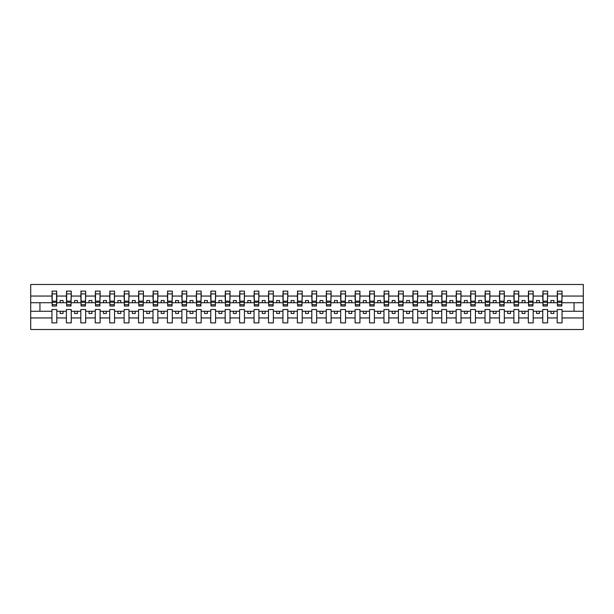 <?xml version="1.0" encoding="UTF-8"?>
<svg xmlns="http://www.w3.org/2000/svg" width="614" height="614" viewBox="0 0 614 614"><rect width="100%" height="100%" fill="white"/><g stroke="black" fill="none" stroke-linecap="round" stroke-linejoin="round"><path stroke-width="0.92" d="M557.197 317.945L547.611 317.945L547.611 309.54L542.761 309.54L542.761 317.945L533.182 317.945L533.182 309.54L528.332 309.54L528.332 317.945L518.746 317.945L518.746 309.54L513.895 309.54L513.895 317.945L504.309 317.945L504.309 309.54L499.458 309.54L499.458 317.945L489.872 317.945L489.872 309.54L485.022 309.54L485.022 317.945L475.436 317.945L475.436 309.54L470.585 309.54L470.585 317.945L460.999 317.945L460.999 309.54L456.148 309.54L456.148 317.945L446.562 317.945L446.562 309.54L441.712 309.54L441.712 317.945L432.126 317.945L432.126 309.54L427.275 309.54L427.275 317.945L417.697 317.945L417.697 309.54L412.846 309.54L412.846 317.945L403.26 317.945L403.26 309.54L398.409 309.54L398.409 317.945L388.823 317.945L388.823 309.54L383.973 309.54L383.973 317.945L374.387 317.945L374.387 309.54L369.536 309.54L369.536 317.945L359.95 317.945L359.95 309.54L355.099 309.54L355.099 317.945L345.513 317.945L345.513 309.54L340.663 309.54L340.663 317.945L331.076 317.945L331.076 309.54L326.226 309.54L326.226 317.945L316.64 317.945L316.64 309.54L311.789 309.54L311.789 317.945L302.211 317.945L302.211 309.54L297.36 309.54L297.36 317.945L287.774 317.945L287.774 309.54L282.924 309.54L282.924 317.945L273.337 317.945L273.337 309.54L268.487 309.54L268.487 317.945L258.901 317.945L258.901 309.54L254.05 309.54L254.05 317.945L244.464 317.945L244.464 309.54L239.613 309.54L239.613 317.945L230.027 317.945L230.027 309.54L225.177 309.54L225.177 317.945L215.591 317.945L215.591 309.54L210.74 309.54L210.74 317.945L201.154 317.945L201.154 309.54L196.303 309.54L196.303 317.945L186.725 317.945L186.725 309.54L181.874 309.54L181.874 317.945L172.288 317.945L172.288 309.54L167.438 309.54L167.438 317.945L157.852 317.945L157.852 309.54L153.001 309.54L153.001 317.945L143.415 317.945L143.415 309.54L138.564 309.54L138.564 317.945L128.978 317.945L128.978 309.54L124.128 309.54L124.128 317.945L114.542 317.945L114.542 309.54L109.691 309.54L109.691 317.945L100.105 317.945L100.105 309.54L95.254 309.54L95.254 317.945L85.668 317.945L85.668 309.54L80.818 309.54L80.818 317.945L71.239 317.945L71.239 309.54L66.389 309.54L66.389 317.945L56.803 317.945L56.803 309.54L51.952 309.54L51.952 317.945L30.7 317.945L30.7 329.518L583.3 329.518L583.3 317.945L562.048 317.945L562.048 322.88L557.197 322.88L557.197 311.275L550.965 311.275L550.965 313.47L553.851 313.47L553.851 311.275M562.048 317.945L562.048 309.54L557.197 309.54L557.197 311.275M542.761 317.945L542.761 322.88L547.611 322.88L547.611 317.945M528.332 317.945L528.332 322.88L533.182 322.88L533.182 317.945M513.895 317.945L513.895 322.88L518.746 322.88L518.746 317.945M499.458 317.945L499.458 322.88L504.309 322.88L504.309 317.945M485.022 317.945L485.022 322.88L489.872 322.88L489.872 317.945M470.585 317.945L470.585 322.88L475.436 322.88L475.436 317.945M456.148 317.945L456.148 322.88L460.999 322.88L460.999 317.945M441.712 317.945L441.712 322.88L446.562 322.88L446.562 317.945M427.275 317.945L427.275 322.88L432.126 322.88L432.126 317.945M412.846 317.945L412.846 322.88L417.697 322.88L417.697 317.945M398.409 317.945L398.409 322.88L403.26 322.88L403.26 317.945M383.973 317.945L383.973 322.88L388.823 322.88L388.823 317.945M369.536 317.945L369.536 322.88L374.387 322.88L374.387 317.945M355.099 317.945L355.099 322.88L359.95 322.88L359.95 317.945M340.663 317.945L340.663 322.88L345.513 322.88L345.513 317.945M326.226 317.945L326.226 322.88L331.076 322.88L331.076 317.945M311.789 317.945L311.789 322.88L316.64 322.88L316.64 317.945M297.36 317.945L297.36 322.88L302.211 322.88L302.211 317.945M282.924 317.945L282.924 322.88L287.774 322.88L287.774 317.945M268.487 317.945L268.487 322.88L273.337 322.88L273.337 317.945M254.05 317.945L254.05 322.88L258.901 322.88L258.901 317.945M239.613 317.945L239.613 322.88L244.464 322.88L244.464 317.945M225.177 317.945L225.177 322.88L230.027 322.88L230.027 317.945M210.74 317.945L210.74 322.88L215.591 322.88L215.591 317.945M196.303 317.945L196.303 322.88L201.154 322.88L201.154 317.945M181.874 317.945L181.874 322.88L186.725 322.88L186.725 317.945M167.438 317.945L167.438 322.88L172.288 322.88L172.288 317.945M153.001 317.945L153.001 322.88L157.852 322.88L157.852 317.945M138.564 317.945L138.564 322.88L143.415 322.88L143.415 317.945M124.128 317.945L124.128 322.88L128.978 322.88L128.978 317.945M109.691 317.945L109.691 322.88L114.542 322.88L114.542 317.945M95.254 317.945L95.254 322.88L100.105 322.88L100.105 317.945M80.818 317.945L80.818 322.88L85.668 322.88L85.668 317.945M66.389 317.945L66.389 322.88L71.239 322.88L71.239 317.945M557.428 304.674L561.818 304.674L561.818 306.018L557.428 306.018L557.428 291.12L557.197 296.055L547.611 296.055L547.381 304.46M557.428 304.46L557.197 296.055M542.999 304.674L547.381 304.674L547.381 306.018L542.999 306.018L542.999 291.12L542.761 296.055L533.182 296.055L532.944 304.46M542.999 304.46L542.761 296.055M528.562 304.674L532.944 304.674L532.944 306.018L528.562 306.018L528.562 291.12L528.332 296.055L518.746 296.055L518.515 304.46M528.562 304.46L528.332 296.055M514.125 304.674L518.515 304.674L518.515 306.018L514.125 306.018L514.125 291.12L513.895 296.055L504.309 296.055L504.079 304.46M514.125 304.46L513.895 296.055M499.689 304.674L504.079 304.674L504.079 306.018L499.689 306.018L499.689 291.12L499.458 296.055L489.872 296.055L489.642 304.46M499.689 304.46L499.458 296.055M485.252 304.674L489.642 304.674L489.642 306.018L485.252 306.018L485.252 291.12L485.022 296.055L475.436 296.055L475.205 304.46M485.252 304.46L485.022 296.055M470.815 304.674L475.205 304.674L475.205 306.018L470.815 306.018L470.815 291.12L470.585 296.055L460.999 296.055L460.769 304.46M470.815 304.46L470.585 296.055M456.379 304.674L460.769 304.674L460.769 306.018L456.379 306.018L456.379 291.12L456.148 296.055L446.562 296.055L446.332 304.46M456.379 304.46L456.148 296.055M441.942 304.674L446.332 304.674L446.332 306.018L441.942 306.018L441.942 291.12L441.712 296.055L432.126 296.055L431.895 304.46M441.942 304.46L441.712 296.055M427.513 304.674L431.895 304.674L431.895 306.018L427.513 306.018L427.513 291.12L427.275 296.055L417.697 296.055L417.459 304.46M427.513 304.46L427.275 296.055M413.076 304.674L417.459 304.674L417.459 306.018L413.076 306.018L413.076 291.12L412.846 296.055L403.26 296.055L403.03 304.46M413.076 304.46L412.846 296.055M398.639 304.674L403.03 304.674L403.03 306.018L398.639 306.018L398.639 291.12L398.409 296.055L388.823 296.055L388.593 304.46M398.639 304.46L398.409 296.055M384.203 304.674L388.593 304.674L388.593 306.018L384.203 306.018L384.203 291.12L383.973 296.055L374.387 296.055L374.156 304.46M384.203 304.46L383.973 296.055M369.766 304.674L374.156 304.674L374.156 306.018L369.766 306.018L369.766 291.12L369.536 296.055L359.95 296.055L359.72 304.46M369.766 304.46L369.536 296.055M355.329 304.674L359.72 304.674L359.72 306.018L355.329 306.018L355.329 291.12L355.099 296.055L345.513 296.055L345.283 304.46M355.329 304.46L355.099 296.055M340.893 304.674L345.283 304.674L345.283 306.018L340.893 306.018L340.893 291.12L340.663 296.055L331.076 296.055L330.846 304.46M340.893 304.46L340.663 296.055M326.456 304.674L330.846 304.674L330.846 306.018L326.456 306.018L326.456 291.12L326.226 296.055L316.64 296.055L316.41 304.46M326.456 304.46L326.226 296.055M312.027 304.674L316.41 304.674L316.41 306.018L312.027 306.018L312.027 291.12L311.789 296.055L302.211 296.055L301.973 304.46M312.027 304.46L311.789 296.055M297.59 304.674L301.973 304.674L301.973 306.018L297.59 306.018L297.59 291.12L297.36 296.055L287.774 296.055L287.544 304.46M297.59 304.46L297.36 296.055M283.154 304.674L287.544 304.674L287.544 306.018L283.154 306.018L283.154 291.12L282.924 296.055L273.337 296.055L273.107 304.46M283.154 304.46L282.924 296.055M268.717 304.674L273.107 304.674L273.107 306.018L268.717 306.018L268.717 291.12L268.487 296.055L258.901 296.055L258.671 304.46M268.717 304.46L268.487 296.055M254.28 304.674L258.671 304.674L258.671 306.018L254.28 306.018L254.28 291.12L254.05 296.055L244.464 296.055L244.234 304.46M254.28 304.46L254.05 296.055M239.844 304.674L244.234 304.674L244.234 306.018L239.844 306.018L239.844 291.12L239.613 296.055L230.027 296.055L229.797 304.46M239.844 304.46L239.613 296.055M225.407 304.674L229.797 304.674L229.797 306.018L225.407 306.018L225.407 291.12L225.177 296.055L215.591 296.055L215.361 304.46M225.407 304.46L225.177 296.055M210.97 304.674L215.361 304.674L215.361 306.018L210.97 306.018L210.97 291.12L210.74 296.055L201.154 296.055L200.924 304.46M210.97 304.46L210.74 296.055M196.541 304.674L200.924 304.674L200.924 306.018L196.541 306.018L196.541 291.12L196.303 296.055L186.725 296.055L186.487 304.46M196.541 304.46L196.303 296.055M182.105 304.674L186.487 304.674L186.487 306.018L182.105 306.018L182.105 291.12L181.874 296.055L172.288 296.055L172.058 304.46M182.105 304.46L181.874 296.055M167.668 304.674L172.058 304.674L172.058 306.018L167.668 306.018L167.668 291.12L167.438 296.055L157.852 296.055L157.621 304.46M167.668 304.46L167.438 296.055M153.231 304.674L157.621 304.674L157.621 306.018L153.231 306.018L153.231 291.12L153.001 296.055L143.415 296.055L143.185 304.46M153.231 304.46L153.001 296.055M138.795 304.674L143.185 304.674L143.185 306.018L138.795 306.018L138.795 291.12L138.564 296.055L128.978 296.055L128.748 304.46M138.795 304.46L138.564 296.055M124.358 304.674L128.748 304.674L128.748 306.018L124.358 306.018L124.358 291.12L124.128 296.055L114.542 296.055L114.311 304.46M124.358 304.46L124.128 296.055M109.921 304.674L114.311 304.674L114.311 306.018L109.921 306.018L109.921 291.12L109.691 296.055L100.105 296.055L99.875 304.46M109.921 304.46L109.691 296.055M95.485 304.674L99.875 304.674L99.875 306.018L95.485 306.018L95.485 291.12L95.254 296.055L85.668 296.055L85.438 304.46M95.485 304.46L95.254 296.055M81.056 304.674L85.438 304.674L85.438 306.018L81.056 306.018L81.056 291.12L80.818 296.055L71.239 296.055L71.001 304.46M81.056 304.46L80.818 296.055M66.619 304.674L71.001 304.674L71.001 306.018L66.619 306.018L66.619 291.12L66.389 296.055L56.803 296.055L56.572 291.12L56.572 306.018L52.182 306.018L52.182 302.28L56.572 302.28M66.619 304.46L66.389 296.055M51.952 317.945L51.952 322.88L56.803 322.88L56.803 317.945M52.182 302.28L52.182 291.12L51.952 296.055L30.7 296.055L30.7 284.482L583.3 284.482L583.3 296.055L562.048 296.055L561.818 304.46M52.182 304.46L51.952 296.055M557.197 291.12L562.048 291.12L562.048 296.055M542.761 291.12L547.611 291.12L547.611 296.055M528.332 291.12L533.182 291.12L533.182 296.055M513.895 291.12L518.746 291.12L518.746 296.055M499.458 291.12L504.309 291.12L504.309 296.055M485.022 291.12L489.872 291.12L489.872 296.055M470.585 291.12L475.436 291.12L475.436 296.055M456.148 291.12L460.999 291.12L460.999 296.055M441.712 291.12L446.562 291.12L446.562 296.055M427.275 291.12L432.126 291.12L432.126 296.055M412.846 291.12L417.697 291.12L417.697 296.055M398.409 291.12L403.26 291.12L403.26 296.055M383.973 291.12L388.823 291.12L388.823 296.055M369.536 291.12L374.387 291.12L374.387 296.055M355.099 291.12L359.95 291.12L359.95 296.055M340.663 291.12L345.513 291.12L345.513 296.055M326.226 291.12L331.076 291.12L331.076 296.055M311.789 291.12L316.64 291.12L316.64 296.055M297.36 291.12L302.211 291.12L302.211 296.055M282.924 291.12L287.774 291.12L287.774 296.055M268.487 291.12L273.337 291.12L273.337 296.055M254.05 291.12L258.901 291.12L258.901 296.055M239.613 291.12L244.464 291.12L244.464 296.055M225.177 291.12L230.027 291.12L230.027 296.055M210.74 291.12L215.591 291.12L215.591 296.055M196.303 291.12L201.154 291.12L201.154 296.055M181.874 291.12L186.725 291.12L186.725 296.055M167.438 291.12L172.288 291.12L172.288 296.055M153.001 291.12L157.852 291.12L157.852 296.055M138.564 291.12L143.415 291.12L143.415 296.055M124.128 291.12L128.978 291.12L128.978 296.055M109.691 291.12L114.542 291.12L114.542 296.055M95.254 291.12L100.105 291.12L100.105 296.055M80.818 291.12L85.668 291.12L85.668 296.055M66.389 291.12L71.239 291.12L71.239 296.055M51.952 291.12L56.803 291.12M550.965 311.275L547.611 311.275M557.197 302.725L553.851 302.725L553.851 300.53L550.965 300.53L550.965 302.725L547.611 302.725M550.965 302.725L553.851 302.725M539.414 313.47L539.414 311.275L536.529 311.275L536.529 313.47L539.414 313.47M536.529 311.275L533.182 311.275M542.761 311.275L539.414 311.275M542.761 302.725L539.414 302.725L539.414 300.53L536.529 300.53L536.529 302.725L533.182 302.725M536.529 302.725L539.414 302.725M524.978 313.47L524.978 311.275L522.092 311.275L522.092 313.47L524.978 313.47M522.092 311.275L518.746 311.275M528.332 311.275L524.978 311.275M528.332 302.725L524.978 302.725L524.978 300.53L522.092 300.53L522.092 302.725L518.746 302.725M522.092 302.725L524.978 302.725M510.541 313.47L510.541 311.275L507.655 311.275L507.655 313.47L510.541 313.47M507.655 311.275L504.309 311.275M513.895 311.275L510.541 311.275M513.895 302.725L510.541 302.725L510.541 300.53L507.655 300.53L507.655 302.725L504.309 302.725M507.655 302.725L510.541 302.725M496.104 313.47L496.104 311.275L493.219 311.275L493.219 313.47L496.104 313.47M493.219 311.275L489.872 311.275M499.458 311.275L496.104 311.275M499.458 302.725L496.104 302.725L496.104 300.53L493.219 300.53L493.219 302.725L489.872 302.725M493.219 302.725L496.104 302.725M481.675 313.47L481.675 311.275L478.782 311.275L478.782 313.47L481.675 313.47M478.782 311.275L475.436 311.275M485.022 311.275L481.675 311.275M485.022 302.725L481.675 302.725L481.675 300.53L478.782 300.53L478.782 302.725L475.436 302.725M478.782 302.725L481.675 302.725M467.239 313.47L467.239 311.275L464.353 311.275L464.353 313.47L467.239 313.47M464.353 311.275L460.999 311.275M470.585 311.275L467.239 311.275M470.585 302.725L467.239 302.725L467.239 300.53L464.353 300.53L464.353 302.725L460.999 302.725M464.353 302.725L467.239 302.725M452.802 313.47L452.802 311.275L449.916 311.275L449.916 313.47L452.802 313.47M449.916 311.275L446.562 311.275M456.148 311.275L452.802 311.275M456.148 302.725L452.802 302.725L452.802 300.53L449.916 300.53L449.916 302.725L446.562 302.725M449.916 302.725L452.802 302.725M438.365 313.47L438.365 311.275L435.479 311.275L435.479 313.47L438.365 313.47M435.479 311.275L432.126 311.275M441.712 311.275L438.365 311.275M441.712 302.725L438.365 302.725L438.365 300.53L435.479 300.53L435.479 302.725L432.126 302.725M435.479 302.725L438.365 302.725M423.929 313.47L423.929 311.275L421.043 311.275L421.043 313.47L423.929 313.47M421.043 311.275L417.697 311.275M427.275 311.275L423.929 311.275M427.275 302.725L423.929 302.725L423.929 300.53L421.043 300.53L421.043 302.725L417.697 302.725M421.043 302.725L423.929 302.725M409.492 313.47L409.492 311.275L406.606 311.275L406.606 313.47L409.492 313.47M406.606 311.275L403.26 311.275M412.846 311.275L409.492 311.275M412.846 302.725L409.492 302.725L409.492 300.53L406.606 300.53L406.606 302.725L403.26 302.725M406.606 302.725L409.492 302.725M395.055 313.47L395.055 311.275L392.169 311.275L392.169 313.47L395.055 313.47M392.169 311.275L388.823 311.275M398.409 311.275L395.055 311.275M398.409 302.725L395.055 302.725L395.055 300.53L392.169 300.53L392.169 302.725L388.823 302.725M392.169 302.725L395.055 302.725M380.619 313.47L380.619 311.275L377.733 311.275L377.733 313.47L380.619 313.47M377.733 311.275L374.387 311.275M383.973 311.275L380.619 311.275M383.973 302.725L380.619 302.725L380.619 300.53L377.733 300.53L377.733 302.725L374.387 302.725M377.733 302.725L380.619 302.725M366.19 313.47L366.19 311.275L363.296 311.275L363.296 313.47L366.19 313.47M363.296 311.275L359.95 311.275M369.536 311.275L366.19 311.275M369.536 302.725L366.19 302.725L366.19 300.53L363.296 300.53L363.296 302.725L359.95 302.725M363.296 302.725L366.19 302.725M351.753 313.47L351.753 311.275L348.867 311.275L348.867 313.47L351.753 313.47M348.867 311.275L345.513 311.275M355.099 311.275L351.753 311.275M355.099 302.725L351.753 302.725L351.753 300.53L348.867 300.53L348.867 302.725L345.513 302.725M348.867 302.725L351.753 302.725M337.316 313.47L337.316 311.275L334.43 311.275L334.43 313.47L337.316 313.47M334.43 311.275L331.076 311.275M340.663 311.275L337.316 311.275M340.663 302.725L337.316 302.725L337.316 300.53L334.43 300.53L334.43 302.725L331.076 302.725M334.43 302.725L337.316 302.725M322.88 313.47L322.88 311.275L319.994 311.275L319.994 313.47L322.88 313.47M319.994 311.275L316.64 311.275M326.226 311.275L322.88 311.275M326.226 302.725L322.88 302.725L322.88 300.53L319.994 300.53L319.994 302.725L316.64 302.725M319.994 302.725L322.88 302.725M308.443 313.47L308.443 311.275L305.557 311.275L305.557 313.47L308.443 313.47M305.557 311.275L302.211 311.275M311.789 311.275L308.443 311.275M311.789 302.725L308.443 302.725L308.443 300.53L305.557 300.53L305.557 302.725L302.211 302.725M305.557 302.725L308.443 302.725M294.006 313.47L294.006 311.275L291.12 311.275L291.12 313.47L294.006 313.47M291.12 311.275L287.774 311.275M297.36 311.275L294.006 311.275M297.36 302.725L294.006 302.725L294.006 300.53L291.12 300.53L291.12 302.725L287.774 302.725M291.12 302.725L294.006 302.725M279.57 313.47L279.57 311.275L276.684 311.275L276.684 313.47L279.57 313.47M276.684 311.275L273.337 311.275M282.924 311.275L279.57 311.275M282.924 302.725L279.57 302.725L279.57 300.53L276.684 300.53L276.684 302.725L273.337 302.725M276.684 302.725L279.57 302.725M265.133 313.47L265.133 311.275L262.247 311.275L262.247 313.47L265.133 313.47M262.247 311.275L258.901 311.275M268.487 311.275L265.133 311.275M268.487 302.725L265.133 302.725L265.133 300.53L262.247 300.53L262.247 302.725L258.901 302.725M262.247 302.725L265.133 302.725M250.704 313.47L250.704 311.275L247.81 311.275L247.81 313.47L250.704 313.47M247.81 311.275L244.464 311.275M254.05 311.275L250.704 311.275M254.05 302.725L250.704 302.725L250.704 300.53L247.81 300.53L247.81 302.725L244.464 302.725M247.81 302.725L250.704 302.725M236.267 313.47L236.267 311.275L233.381 311.275L233.381 313.47L236.267 313.47M233.381 311.275L230.027 311.275M239.613 311.275L236.267 311.275M239.613 302.725L236.267 302.725L236.267 300.53L233.381 300.53L233.381 302.725L230.027 302.725M233.381 302.725L236.267 302.725M221.831 313.47L221.831 311.275L218.945 311.275L218.945 313.47L221.831 313.47M218.945 311.275L215.591 311.275M225.177 311.275L221.831 311.275M225.177 302.725L221.831 302.725L221.831 300.53L218.945 300.53L218.945 302.725L215.591 302.725M218.945 302.725L221.831 302.725M207.394 313.47L207.394 311.275L204.508 311.275L204.508 313.47L207.394 313.47M204.508 311.275L201.154 311.275M210.74 311.275L207.394 311.275M210.74 302.725L207.394 302.725L207.394 300.53L204.508 300.53L204.508 302.725L201.154 302.725M204.508 302.725L207.394 302.725M192.957 313.47L192.957 311.275L190.071 311.275L190.071 313.47L192.957 313.47M190.071 311.275L186.725 311.275M196.303 311.275L192.957 311.275M196.303 302.725L192.957 302.725L192.957 300.53L190.071 300.53L190.071 302.725L186.725 302.725M190.071 302.725L192.957 302.725M178.52 313.47L178.52 311.275L175.635 311.275L175.635 313.47L178.52 313.47M175.635 311.275L172.288 311.275M181.874 311.275L178.52 311.275M181.874 302.725L178.52 302.725L178.52 300.53L175.635 300.53L175.635 302.725L172.288 302.725M175.635 302.725L178.52 302.725M164.084 313.47L164.084 311.275L161.198 311.275L161.198 313.47L164.084 313.47M161.198 311.275L157.852 311.275M167.438 311.275L164.084 311.275M167.438 302.725L164.084 302.725L164.084 300.53L161.198 300.53L161.198 302.725L157.852 302.725M161.198 302.725L164.084 302.725M149.647 313.47L149.647 311.275L146.761 311.275L146.761 313.47L149.647 313.47M146.761 311.275L143.415 311.275M153.001 311.275L149.647 311.275M153.001 302.725L149.647 302.725L149.647 300.53L146.761 300.53L146.761 302.725L143.415 302.725M146.761 302.725L149.647 302.725M135.218 313.47L135.218 311.275L132.325 311.275L132.325 313.47L135.218 313.47M132.325 311.275L128.978 311.275M138.564 311.275L135.218 311.275M138.564 302.725L135.218 302.725L135.218 300.53L132.325 300.53L132.325 302.725L128.978 302.725M132.325 302.725L135.218 302.725M120.781 313.47L120.781 311.275L117.896 311.275L117.896 313.47L120.781 313.47M117.896 311.275L114.542 311.275M124.128 311.275L120.781 311.275M124.128 302.725L120.781 302.725L120.781 300.53L117.896 300.53L117.896 302.725L114.542 302.725M117.896 302.725L120.781 302.725M106.345 313.47L106.345 311.275L103.459 311.275L103.459 313.47L106.345 313.47M103.459 311.275L100.105 311.275M109.691 311.275L106.345 311.275M109.691 302.725L106.345 302.725L106.345 300.53L103.459 300.53L103.459 302.725L100.105 302.725M103.459 302.725L106.345 302.725M91.908 313.47L91.908 311.275L89.022 311.275L89.022 313.47L91.908 313.47M89.022 311.275L85.668 311.275M95.254 311.275L91.908 311.275M95.254 302.725L91.908 302.725L91.908 300.53L89.022 300.53L89.022 302.725L85.668 302.725M89.022 302.725L91.908 302.725M77.471 313.47L77.471 311.275L74.586 311.275L74.586 313.47L77.471 313.47M74.586 311.275L71.239 311.275M80.818 311.275L77.471 311.275M80.818 302.725L77.471 302.725L77.471 300.53L74.586 300.53L74.586 302.725L71.239 302.725M74.586 302.725L77.471 302.725M63.035 313.47L63.035 311.275L60.149 311.275L60.149 313.47L63.035 313.47M60.149 311.275L56.803 311.275M66.389 311.275L63.035 311.275M66.389 302.725L63.035 302.725L63.035 300.53L60.149 300.53L60.149 302.725L56.803 302.725L56.803 296.055M60.149 302.725L63.035 302.725M56.803 302.725L56.572 304.46M51.952 311.275L30.7 311.275L30.7 296.055M30.7 317.945L30.7 311.275M51.952 302.725L30.7 302.725M583.3 317.945L583.3 296.055M39.941 311.275L39.941 302.725M583.3 302.725L574.059 302.725L574.059 311.275L562.048 311.275M583.3 311.275L574.059 311.275M574.059 302.725L562.048 302.725M52.182 301.159L56.572 301.159M71.239 291.12L71.001 304.674M66.619 302.28L71.001 302.28M66.619 301.159L71.001 301.159M85.668 291.12L85.438 304.674M81.056 302.28L85.438 302.28M81.056 301.159L85.438 301.159M100.105 291.12L99.875 304.674M95.485 302.28L99.875 302.28M95.485 301.159L99.875 301.159M114.542 291.12L114.311 304.674M109.921 302.28L114.311 302.28M109.921 301.159L114.311 301.159M128.978 291.12L128.748 304.674M124.358 302.28L128.748 302.28M124.358 301.159L128.748 301.159M143.415 291.12L143.185 304.674M138.795 302.28L143.185 302.28M138.795 301.159L143.185 301.159M157.852 291.12L157.621 304.674M153.231 302.28L157.621 302.28M153.231 301.159L157.621 301.159M172.288 291.12L172.058 304.674M167.668 302.28L172.058 302.28M167.668 301.159L172.058 301.159M186.725 291.12L186.487 304.674M182.105 302.28L186.487 302.28M182.105 301.159L186.487 301.159M201.154 291.12L200.924 304.674M196.541 302.28L200.924 302.28M196.541 301.159L200.924 301.159M215.591 291.12L215.361 304.674M210.97 302.28L215.361 302.28M210.97 301.159L215.361 301.159M230.027 291.12L229.797 304.674M225.407 302.28L229.797 302.28M225.407 301.159L229.797 301.159M244.464 291.12L244.234 304.674M239.844 302.28L244.234 302.28M239.844 301.159L244.234 301.159M258.901 291.12L258.671 304.674M254.28 302.28L258.671 302.28M254.28 301.159L258.671 301.159M273.337 291.12L273.107 304.674M268.717 302.28L273.107 302.28M268.717 301.159L273.107 301.159M287.774 291.12L287.544 304.674M283.154 302.28L287.544 302.28M283.154 301.159L287.544 301.159M302.211 291.12L301.973 304.674M297.59 302.28L301.973 302.28M297.59 301.159L301.973 301.159M316.64 291.12L316.41 304.674M312.027 302.28L316.41 302.28M312.027 301.159L316.41 301.159M331.076 291.12L330.846 304.674M326.456 302.28L330.846 302.28M326.456 301.159L330.846 301.159M345.513 291.12L345.283 304.674M340.893 302.28L345.283 302.28M340.893 301.159L345.283 301.159M359.95 291.12L359.72 304.674M355.329 302.28L359.72 302.28M355.329 301.159L359.72 301.159M374.387 291.12L374.156 304.674M369.766 302.28L374.156 302.28M369.766 301.159L374.156 301.159M388.823 291.12L388.593 304.674M384.203 302.28L388.593 302.28M384.203 301.159L388.593 301.159M403.26 291.12L403.03 304.674M398.639 302.28L403.03 302.28M398.639 301.159L403.03 301.159M417.697 291.12L417.459 304.674M413.076 302.28L417.459 302.28M413.076 301.159L417.459 301.159M432.126 291.12L431.895 304.674M427.513 302.28L431.895 302.28M427.513 301.159L431.895 301.159M446.562 291.12L446.332 304.674M441.942 302.28L446.332 302.28M441.942 301.159L446.332 301.159M460.999 291.12L460.769 304.674M456.379 302.28L460.769 302.28M456.379 301.159L460.769 301.159M475.436 291.12L475.205 304.674M470.815 302.28L475.205 302.28M470.815 301.159L475.205 301.159M489.872 291.12L489.642 304.674M485.252 302.28L489.642 302.28M485.252 301.159L489.642 301.159M504.309 291.12L504.079 304.674M499.689 302.28L504.079 302.28M499.689 301.159L504.079 301.159M518.746 291.12L518.515 304.674M514.125 302.28L518.515 302.28M514.125 301.159L518.515 301.159M533.182 291.12L532.944 304.674M528.562 302.28L532.944 302.28M528.562 301.159L532.944 301.159M547.611 291.12L547.381 304.674M542.999 302.28L547.381 302.28M542.999 301.159L547.381 301.159M562.048 291.12L561.818 304.674M557.428 302.28L561.818 302.28M557.428 301.159L561.818 301.159M52.182 304.674L56.572 304.674M52.182 293.899L56.572 293.899M66.619 293.899L71.001 293.899M81.056 293.899L85.438 293.899M95.485 293.899L99.875 293.899M109.921 293.899L114.311 293.899M124.358 293.899L128.748 293.899M138.795 293.899L143.185 293.899M153.231 293.899L157.621 293.899M167.668 293.899L172.058 293.899M182.105 293.899L186.487 293.899M196.541 293.899L200.924 293.899M210.97 293.899L215.361 293.899M225.407 293.899L229.797 293.899M239.844 293.899L244.234 293.899M254.28 293.899L258.671 293.899M268.717 293.899L273.107 293.899M283.154 293.899L287.544 293.899M297.59 293.899L301.973 293.899M312.027 293.899L316.41 293.899M326.456 293.899L330.846 293.899M340.893 293.899L345.283 293.899M355.329 293.899L359.72 293.899M369.766 293.899L374.156 293.899M384.203 293.899L388.593 293.899M398.639 293.899L403.03 293.899M413.076 293.899L417.459 293.899M427.513 293.899L431.895 293.899M441.942 293.899L446.332 293.899M456.379 293.899L460.769 293.899M470.815 293.899L475.205 293.899M485.252 293.899L489.642 293.899M499.689 293.899L504.079 293.899M514.125 293.899L518.515 293.899M528.562 293.899L532.944 293.899M542.999 293.899L547.381 293.899M557.428 293.899L561.818 293.899"/></g></svg>
